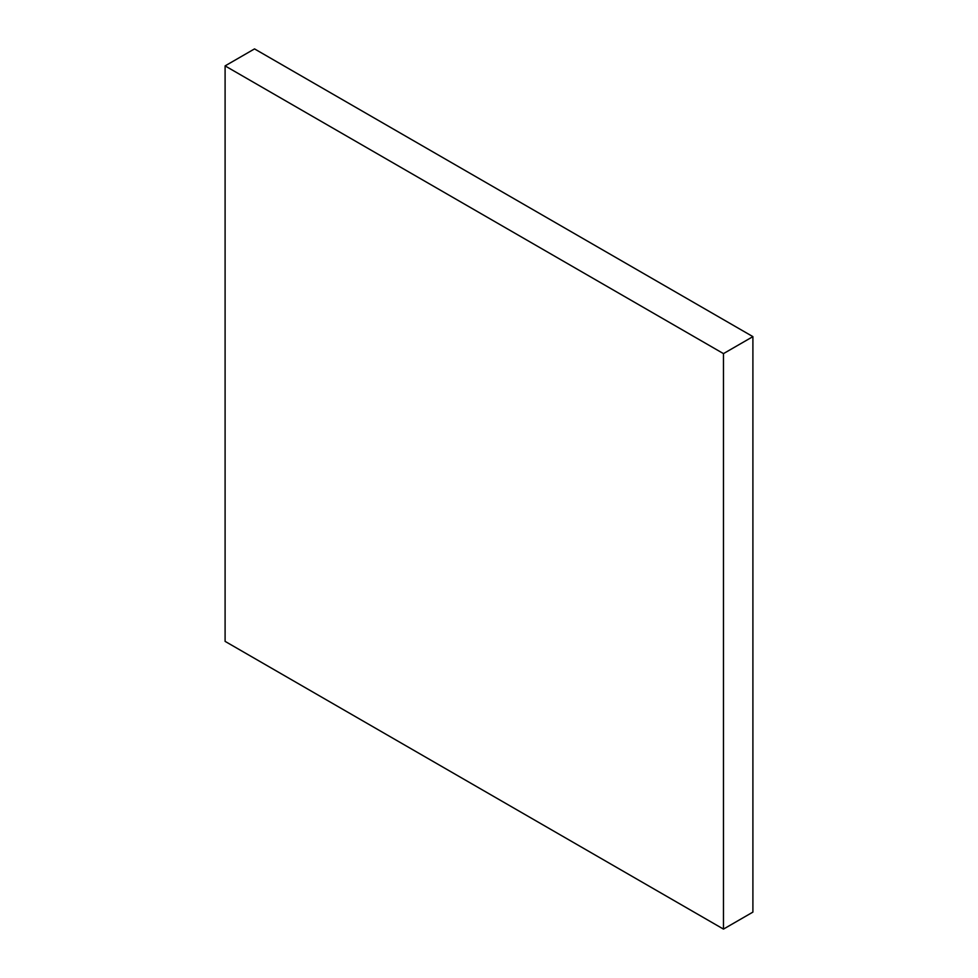 <?xml version="1.0" encoding="UTF-8"?>
<svg xmlns="http://www.w3.org/2000/svg" width="978" height="978" viewBox="0 0 978 978"><rect width="100%" height="100%" fill="white"/><g stroke="black" fill="none" stroke-linecap="round" stroke-linejoin="round"><path stroke-width="1.47" d="M752.901 336.628L723.475 353.62L225.099 65.893L254.524 48.9L752.901 336.628L752.901 912.107L723.475 929.1L752.901 912.107L752.901 336.628L254.524 48.9L225.099 65.893L225.099 641.372L723.475 929.1L723.475 353.62L752.901 336.628M723.475 353.62L225.099 65.893L225.099 641.372L723.475 929.1L723.475 353.62"/></g></svg>
